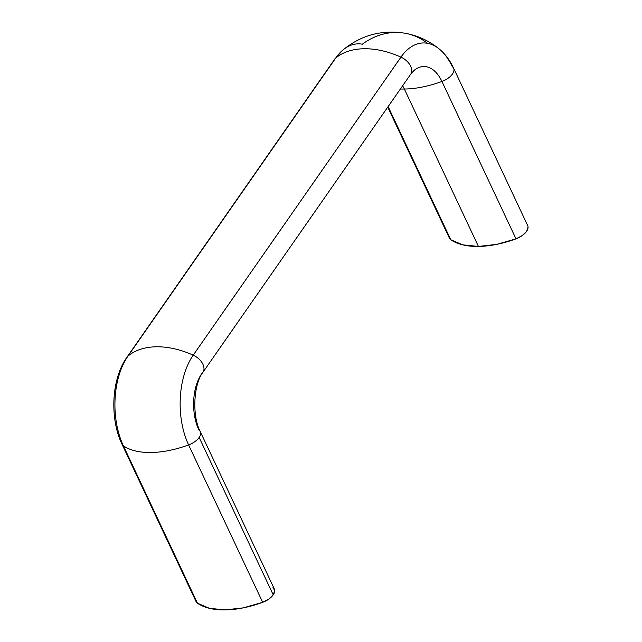 <?xml version="1.0" encoding="UTF-8"?>
<svg xmlns="http://www.w3.org/2000/svg" width="642" height="642" viewBox="0 0 642 642"><rect width="100%" height="100%" fill="white"/><g stroke="black" fill="none" stroke-linecap="round" stroke-linejoin="round"><path stroke-width="0.96" d="M400.391 88.989A75.17 38.424 -25.2 0 0 404.364 89.037A28.914 16.499 89.2 0 0 402.598 85.819A28.914 16.499 -90.8 0 1 404.364 89.037A75.17 38.424 154.8 0 1 400.391 88.989M342.603 50.277A63.823 36.425 89.2 0 0 335.726 58.021L127.999 356.069A75.17 48.311 34.9 0 1 193.218 355.17A13.875 8.916 34.9 0 1 203.016 372.175A13.875 8.916 34.9 0 1 201.837 373.5A40.261 22.976 89.2 0 0 198.94 430.116A13.875 7.094 154.8 0 1 200.32 431.721A13.875 7.094 154.8 0 1 199.148 437.451L273.211 594.845A13.875 7.094 -25.2 0 0 274.383 589.115M203.016 372.175A13.875 8.916 -145.1 0 0 193.218 355.17A63.823 36.425 89.2 0 0 188.612 444.93A75.17 38.424 154.8 0 1 123.392 445.821A13.875 7.094 154.8 0 1 121.932 444.031A13.875 7.094 -25.2 0 0 123.392 445.821A63.823 36.425 -90.8 0 1 127.999 356.069A63.823 36.425 89.2 0 0 123.392 445.821A75.17 38.424 -25.2 0 0 188.612 444.93A63.823 36.425 -90.8 0 1 193.218 355.17L400.945 57.13A63.823 36.425 -90.8 0 1 427.556 43.295A75.17 61.335 -79.5 0 0 405.166 33.256A75.17 61.335 100.5 0 1 427.556 43.295A63.823 36.425 89.2 0 0 400.945 57.13L193.218 355.17A75.17 48.311 -145.1 0 0 127.999 356.069A13.875 8.916 -145.1 0 0 126.827 357.393A13.875 8.916 34.9 0 1 127.999 356.069L335.726 58.021A75.17 48.311 34.9 0 1 400.945 57.13A75.17 48.311 -145.1 0 0 335.726 58.021A13.875 8.916 -145.1 0 0 334.554 59.353A13.875 8.916 34.9 0 1 335.726 58.021A63.823 36.425 -90.8 0 1 343.029 49.924A63.823 36.425 -90.8 0 1 362.345 44.194A75.17 61.335 100.5 0 1 395.528 32.461M438.791 48.623A63.823 36.425 89.2 0 0 427.556 43.295A63.823 36.425 -90.8 0 1 439.288 49.025A63.823 36.425 -90.8 0 1 452.265 66.648A13.875 7.094 154.8 0 1 453.733 68.437A13.875 7.094 154.8 0 1 441.937 81.462L515.999 238.856L522.155 235.63L526.536 231.369L528.061 227.156M449.32 237.973L450.788 239.747L388.129 106.588L450.788 239.747A75.17 38.424 -25.2 0 0 478.426 246.432L404.364 89.037L478.426 246.432L496.643 244.377L515.999 238.856A13.875 7.094 -25.2 0 0 527.796 225.832M449.32 237.949A13.875 7.094 -25.2 0 0 450.788 239.747L462.738 244.843L478.426 246.432A75.17 38.424 -25.2 0 0 515.999 238.856L441.937 81.462A75.17 38.424 154.8 0 1 404.364 89.037A75.17 38.424 -25.2 0 0 441.937 81.462A13.875 7.094 -25.2 0 0 453.733 68.437M273.002 587.51L274.728 590.624L273.211 594.845L268.829 599.098L262.674 602.324L243.318 607.854L225.093 609.9L209.404 608.311L197.455 603.215L195.995 601.442A13.875 7.094 -25.2 0 0 197.455 603.215A75.17 38.424 -25.2 0 0 262.674 602.324L188.612 444.93A13.875 7.094 -25.2 0 0 199.148 437.451A13.875 7.094 -25.2 0 0 200.4 431.906M414.17 70.347A40.261 22.976 -90.8 0 1 441.937 81.462A40.261 22.976 89.2 0 0 414.17 70.347M410.744 74.127A13.875 8.916 -145.1 0 0 400.945 57.13A13.875 8.916 34.9 0 1 410.744 74.127A13.875 8.916 34.9 0 1 409.572 75.459M123.392 445.821L197.455 603.215L123.392 445.821M273.211 594.845L199.148 437.451A13.875 7.094 154.8 0 1 188.612 444.93L262.674 602.324A13.875 7.094 -25.2 0 0 273.211 594.845M413.873 70.604L410.623 74.311L202.896 372.352C193.707 383.892 191.717 415.422 200.312 431.697L274.375 589.091M196.083 601.634L122.02 444.24C109.565 418.343 111.387 379.013 126.947 357.209L334.675 59.168L342.547 50.325C360.908 35.133 381.862 29.452 405.399 33.296C418.014 35.687 429.297 40.928 439.264 49.009C445.195 53.968 449.986 60.372 453.637 68.229L527.7 225.623M387.752 107.126L449.408 238.166"/></g></svg>
